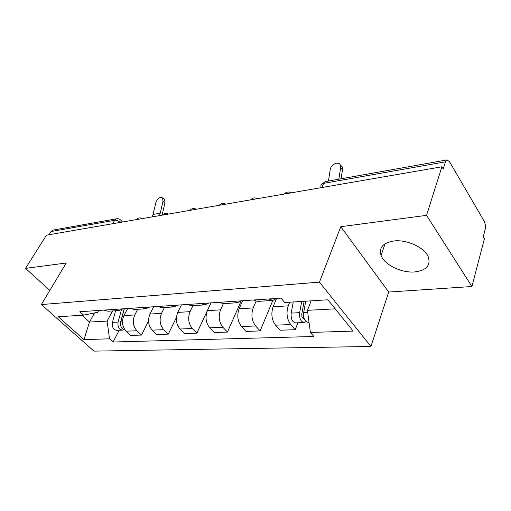 <?xml version="1.0" encoding="UTF-8"?>
<svg xmlns="http://www.w3.org/2000/svg" width="511" height="511" viewBox="0 0 511 511"><rect width="100%" height="100%" fill="white"/><g stroke="black" fill="none" stroke-linecap="round" stroke-linejoin="round"><path stroke-width="0.77" d="M393.713 241C382.982 242.853 378.772 247.663 381.078 255.43C384.387 264.832 401.703 273.244 415.002 271.909C426.698 270.293 431.067 265.152 428.109 256.471C424.124 247.209 406.424 239.263 393.713 241M471.94 286.518L426.557 215.348L441.874 166.784L46.444 235.175L25.55 268.377L66.245 262.993L41.353 304.569L93.954 351.121L370.941 346.477L388.699 292.049L471.94 286.518L484.441 238.573L483.285 236.625L485.156 229.484C485.744 226.482 485.38 223.646 484.058 220.988L449.508 161.687L447.016 159.905L445.464 161.821L323.61 183.36C321.604 183.807 320.704 184.867 320.927 186.534M426.557 215.348L340.792 226.686L319.452 282.136L41.353 304.569M441.874 166.784L443.203 169.026L445.464 161.821M25.55 268.377L49.842 290.395M49.011 234.734L51.017 231.54L52.991 230.11L116.617 218.778L114.643 220.292L51.017 231.54M127.68 308.503L123.937 315.587C121.452 321.489 122.161 326.695 126.064 331.185L130.605 335.44L141.464 335.063L136.916 330.751C133.013 326.197 132.292 320.927 134.763 314.942L137.708 309.289M103.816 310.113L108.089 311.237L118.91 310.528L114.636 309.385M148.541 321.106L141.464 335.063M123.017 308.816L118.91 310.528M153.709 306.747L149.998 314.041C147.545 320.129 148.273 325.494 152.189 330.132L156.743 334.533L168.298 334.124L163.744 329.672C159.822 324.964 159.087 319.528 161.527 313.358L164.44 307.533M129.864 308.357L134.144 309.525L145.68 308.765L141.4 307.577M176.397 317.478L168.298 334.124M149.774 307.009L145.68 308.765M181.431 304.875L177.764 312.393C175.343 318.679 176.091 324.217 180.013 329.014L184.573 333.562L196.895 333.127L192.34 328.516C188.418 323.655 187.665 318.034 190.066 311.665L192.941 305.655M157.656 306.479L161.936 307.699L174.257 306.887L169.984 305.648M210.954 302.882L196.895 333.127M178.326 305.08L174.257 306.887M211.011 302.876L207.409 310.637C205.026 317.127 205.799 322.856 209.721 327.819L214.269 332.52L227.44 332.061L222.898 327.289C218.983 322.249 218.203 316.437 220.554 309.858L223.377 303.655M187.371 304.473L191.631 305.744L204.828 304.875L200.574 303.579M241.007 301.337L227.44 332.061M208.865 303.023L204.828 304.875M242.648 300.743L239.116 308.759C236.791 315.466 237.589 321.393 241.499 326.542L246.027 331.415L260.137 330.924L255.621 325.973C251.719 320.748 250.914 314.731 253.207 307.929L256.062 301.279M219.219 302.32L223.454 303.649L237.609 302.716L233.386 301.362M276.777 298.437L272.855 300.398L260.137 330.924M241.594 300.813L237.609 302.716M276.413 298.788L273.117 306.747C270.868 313.69 271.686 319.829 275.576 325.168L280.073 330.227L295.224 329.697L290.746 324.562C286.869 319.132 286.039 312.898 288.255 305.846L289.724 302.193M253.43 300.014L257.627 301.401L272.855 300.398L268.684 298.98M297.913 322.799L295.224 329.697M94.516 312.956L89.495 322.032L107.099 321.087L112.573 310.944M98.693 310.458L97.665 312.323L83.587 315.146L58.222 316.743L83.996 339.617L89.495 322.032L82.047 315.242M107.099 321.087L109.52 338.812L113.04 342.019L313.843 336.487L310.388 332.457L353.165 331.102L327.909 299.791L284.723 302.506L280.993 298.149L79.85 311.729L83.587 315.146M109.52 338.812L83.996 339.617M370.941 346.477L319.452 282.136M388.699 292.049L340.792 226.686M311.11 300.845L307.45 310.33L335.21 308.842M119.235 330.253L113.04 342.019M310.388 332.457L307.45 310.33M163.015 201.277L162.555 197.955C159.905 196.569 157.663 198.127 155.836 202.631L153.064 214.448L160.256 213.183L163.015 201.277L165.015 202.484L162.07 215.176M163.501 198.536L164.548 199.175L165.015 202.484M152.265 216.875L153.064 214.448M159.464 215.629L160.256 213.183M124.179 308.74L120.321 323.144L120.896 326.222M121.382 309.877L118.105 322.058C117.492 326.759 118.967 329.442 122.525 330.112L123.892 329.774M115.582 310.745L112.426 322.352C111.807 327.021 113.282 329.684 116.84 330.349L122.525 330.112M120.986 321.272L120.653 321.892M124.345 308.727L120.807 321.917C120.181 326.459 121.58 329.154 124.991 329.997M338.889 179.169L340.639 167.723L340.492 165.436C339.189 160.626 330.841 164.14 330.221 169.69L328.432 181.035M340.243 164.855L342.389 167.001L342.542 169.282L341.099 178.78M304.134 301.286L301.79 314.016C301.586 316.763 302.308 318.34 303.949 318.749L304.224 318.704M301.714 301.439L299.644 312.655C299.21 318.391 300.704 321.681 304.122 322.537L306.115 321.585M293.282 301.969L291.181 313.096C290.74 318.781 292.235 322.045 295.665 322.895L304.122 322.537M305.744 301.183L303.687 312.451C303.259 318.2 304.748 321.508 308.165 322.371L309.046 322.332M288.255 305.846L273.117 306.747M253.207 307.929L239.116 308.759M220.554 309.858L207.409 310.637M190.066 311.665L177.764 312.393M161.527 313.358L149.998 314.041M134.763 314.942L123.937 315.587M255.621 325.973L241.499 326.542M222.898 327.289L209.721 327.819M192.34 328.516L180.013 329.014M163.744 329.672L152.189 330.132M136.916 330.751L126.064 331.185M290.746 324.562L275.576 325.168M120.219 222.419C118.316 220.841 116.457 220.132 114.643 220.292L112.656 223.722M321.879 187.537L323.61 183.36L325.405 181.577L321.687 184.215M120.57 219.928L121.081 220.484L120.813 222.317M118.105 322.058L112.426 322.352M122.442 321.828L120.807 321.917M342.542 169.282L340.639 167.723M303.821 317.382L302.257 317.459M299.644 312.655L291.181 313.096M307.705 312.24L303.687 312.451M381.078 255.43L385.077 243.76M142.409 218.58C140.116 217.405 138.098 217.756 136.354 219.628M168.483 214.071C166.139 212.857 164.069 213.215 162.287 215.137M196.23 209.267C193.822 208.015 191.702 208.379 189.868 210.372M225.805 204.151C223.333 202.854 221.148 203.231 219.27 205.281M257.403 198.69C254.855 197.342 252.613 197.731 250.671 199.852M291.232 192.839C288.606 191.446 286.294 191.842 284.288 194.039M325.405 181.577L447.016 159.905M122.538 222.017L121.081 220.484C119.9 219.078 118.411 218.51 116.617 218.778M162.555 197.955L164.548 199.175M340.492 165.436L342.389 167.001"/></g></svg>
